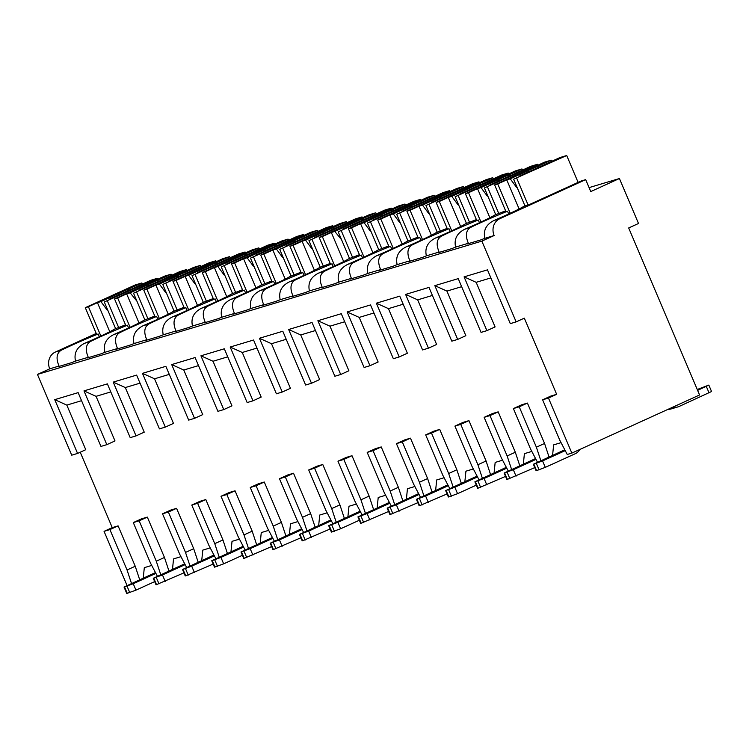 <?xml version="1.0" encoding="UTF-8"?>
<svg xmlns="http://www.w3.org/2000/svg" width="749" height="749" viewBox="0 0 749 749"><rect width="100%" height="100%" fill="white"/><g stroke="black" fill="none" stroke-linecap="round" stroke-linejoin="round"><path stroke-width="1.12" d="M524.328 318.147L516.145 321.873L481.86 241.122L494.143 235.532A12.976 11.675 -106.7 0 1 499.723 218.764L585.699 179.629L590.764 191.566L619.423 178.524L638.513 223.483L628.683 227.958L699.575 394.976L571.843 453.098L548.474 398.047L556.657 394.32L524.328 318.147M77.578 453.426L54.752 399.657L66.83 405.106L85.76 449.7L77.578 453.426L71.726 455.186L37.45 374.425L49.734 368.836A12.976 11.675 -106.7 0 1 55.314 352.067L96.228 333.445M110.796 391.914L96.069 396.333L115 440.936L106.817 444.663L100.965 446.413L78.139 392.635L54.752 399.657M140.035 383.151L125.308 387.561L144.239 432.164L136.046 435.89L130.204 437.641L107.379 383.872L83.991 390.884L106.817 444.663M169.274 374.378L154.547 378.797L173.478 423.391L165.286 427.117L159.443 428.877L136.618 375.099L113.221 382.112L136.046 435.89M198.504 365.606L183.786 370.025L202.717 414.618L194.525 418.345L188.682 420.105L165.857 366.327L142.46 373.348L165.286 427.117M227.743 356.833L213.025 361.252L231.956 405.855L223.764 409.581L217.912 411.332L195.086 357.554L171.699 364.576L194.525 418.345M256.982 348.07L242.264 352.479L261.186 397.082L253.003 400.809L247.151 402.559L224.326 348.791L200.938 355.803L223.764 409.581M286.221 339.297L271.494 343.716L290.425 388.31L282.242 392.036L276.39 393.796L253.565 340.018L230.177 347.03L253.003 400.809M315.46 330.524L300.733 334.943L319.664 379.537L311.481 383.263L305.629 385.023L282.804 331.245L259.416 338.267L282.242 392.036M344.699 321.761L329.972 326.171L348.903 370.774L340.711 374.5L334.869 376.251L312.043 322.473L288.655 329.494L311.481 383.263M373.938 312.988L359.211 317.407L378.142 362.001L369.95 365.727L364.108 367.478L341.282 313.709L317.885 320.722L340.711 374.5M403.168 304.216L388.45 308.635L407.381 353.228L399.189 356.955L393.347 358.715L370.521 304.937L347.124 311.949L369.95 365.727M432.407 295.443L417.689 299.862L436.62 344.465L428.428 348.191L422.576 349.942L399.751 296.164L376.363 303.186L399.189 356.955M461.646 286.68L446.928 291.089L465.85 335.692L457.667 339.419L451.816 341.169L428.99 287.401L405.602 294.413L428.428 348.191M490.885 277.907L476.158 282.326L495.089 326.92L486.906 330.646L481.055 332.397L458.229 278.628L434.841 285.641L457.667 339.419M516.145 321.873L510.294 323.634L487.468 269.855L464.08 276.868L486.906 330.646M135.232 566.244L127.049 569.97L109.906 529.599L118.099 525.873L135.232 566.244L139.698 579.745M481.86 241.122L37.45 374.425M476.158 282.326L464.08 276.868M561.057 442.65L553.642 444.878L552.575 455.345M540.834 460.691L536.378 447.19L519.235 406.81L527.427 403.084L544.56 443.464L549.026 456.965M527.427 403.084L521.576 404.844L513.383 408.57L519.235 406.81M531.827 451.422L524.403 453.651L523.336 464.118M511.595 469.454L507.139 455.963L489.996 415.583L498.188 411.856L515.321 452.237L519.787 465.728M498.188 411.856L492.336 413.607L484.154 417.333L489.996 415.583M502.588 460.195L495.164 462.423L494.097 472.881M482.365 478.227L477.899 464.726L460.757 424.355L468.949 420.629L486.082 461L490.548 474.501M468.949 420.629L463.097 422.38L454.915 426.106L460.757 424.355M473.349 468.958L465.925 471.187L464.867 481.654M453.126 487L448.66 473.499L431.518 433.119L439.71 429.392L456.853 469.773L461.309 483.274M439.71 429.392L433.858 431.152L425.675 434.879L431.518 433.119M444.11 477.731L436.686 479.959L435.628 490.426M423.887 495.772L419.421 482.272L402.288 441.891L410.471 438.165L427.613 478.545L432.07 492.046M410.471 438.165L404.629 439.925L396.436 443.651L402.288 441.891M414.871 486.504L407.447 488.732L406.389 499.199M394.648 504.536L390.182 491.044L373.049 450.664L381.232 446.938L398.374 487.318L402.84 500.809M381.232 446.938L375.389 448.688L367.197 452.415L373.049 450.664M385.632 495.276L378.208 497.495L377.15 507.962M365.409 513.308L360.943 499.808L343.81 459.437L351.993 455.71L369.135 496.081L373.601 509.582M351.993 455.71L346.15 457.461L337.958 461.187L343.81 459.437M356.393 504.04L348.978 506.268L347.911 516.735M336.17 522.081L331.713 508.58L314.571 468.2L322.763 464.474L339.896 504.854L344.362 518.355M322.763 464.474L316.911 466.234L308.719 469.96L314.571 468.2M327.154 512.812L319.739 515.04L318.671 525.508M306.931 530.854L302.474 517.353L285.332 476.973L293.524 473.246L310.657 513.627L315.123 527.127M293.524 473.246L287.672 474.997L279.489 478.723L285.332 476.973M297.924 521.585L290.5 523.813L289.432 534.28M277.701 539.617L273.235 526.116L256.092 485.745L264.285 482.019L281.418 522.39L285.884 535.891M264.285 482.019L258.433 483.77L250.25 487.496L256.092 485.745M268.685 530.358L261.261 532.576L260.203 543.044M248.462 548.39L243.996 534.889L226.853 494.518L235.046 490.792L252.188 531.163L256.645 544.663M235.046 490.792L229.194 492.542L221.011 496.269L226.853 494.518M239.446 539.121L232.021 541.349L230.964 551.816M219.223 557.162L214.757 543.662L197.624 503.281L205.806 499.555L222.949 539.935L227.406 553.436M205.806 499.555L199.964 501.315L191.772 505.041L197.624 503.281M210.207 547.894L202.782 550.122L201.724 560.589M189.984 565.926L185.518 552.434L168.385 512.054L176.567 508.328L193.71 548.708L198.176 562.199M176.567 508.328L170.725 510.078L162.533 513.805L168.385 512.054M180.968 556.666L173.543 558.894L172.485 569.362M160.745 574.698L156.279 561.198L139.145 520.827L147.328 517.1L164.471 557.471L168.937 570.972M147.328 517.1L141.486 518.851L133.294 522.577L139.145 520.827M151.729 565.429L144.314 567.658L143.246 578.125M118.099 525.873L112.247 527.624L80.237 452.218M66.83 405.106L81.557 400.687M556.657 394.32L550.815 396.071L542.622 399.797L548.474 398.047M571.843 453.098L567.246 454.484L559.765 440.178L542.622 399.797M155.464 572.564L124.034 587.057L133.228 583.724L155.904 573.406M154.687 581.617L135.953 590.146L126.759 593.48L124.034 587.057M127.049 585.503L104.055 531.35L112.247 527.624M109.906 529.599L104.055 531.35M131.506 583.471L127.049 569.97M133.294 522.577L150.437 562.958L157.384 576.234M162.533 513.805L179.676 554.185L186.623 567.461M191.772 505.041L208.915 545.412L215.852 558.688M221.011 496.269L238.145 536.649L245.092 549.925M250.25 487.496L267.384 527.876L274.331 541.153M279.489 478.723L296.623 519.104L303.57 532.38M308.719 469.96L325.862 510.331L332.809 523.607M337.958 461.187L355.101 501.568L362.048 514.844M367.197 452.415L384.34 492.795L391.287 506.071M396.436 443.651L413.579 484.023L420.517 497.299M425.675 434.879L442.809 475.25L449.756 488.526M454.915 426.106L472.048 466.487L478.995 479.763M484.154 417.333L501.287 457.714L508.234 470.99M513.383 408.57L530.526 448.941L537.473 462.217M164.471 557.471L156.279 561.198M96.069 396.333L83.991 390.884M193.71 548.708L185.518 552.434M125.308 387.561L113.221 382.112M222.949 539.935L214.757 543.662M154.547 378.797L142.46 373.348M252.188 531.163L243.996 534.889M183.786 370.025L171.699 364.576M281.418 522.39L273.235 526.116M213.025 361.252L200.938 355.803M310.657 513.627L302.474 517.353M242.264 352.479L230.177 347.03M339.896 504.854L331.713 508.58M271.494 343.716L259.416 338.267M369.135 496.081L360.943 499.808M300.733 334.943L288.655 329.494M398.374 487.318L390.182 491.044M329.972 326.171L317.885 320.722M427.613 478.545L419.421 482.272M359.211 317.407L347.124 311.949M456.853 469.773L448.66 473.499M388.45 308.635L376.363 303.186M486.082 461L477.899 464.726M417.689 299.862L405.602 294.413M515.321 452.237L507.139 455.963M446.928 291.089L434.841 285.641M544.56 443.464L536.378 447.19M619.423 178.524L589.089 187.615M585.699 179.629L581.112 181.015L528.7 204.861L524 206.275A37.937 2.022 -23 0 1 494.012 220.478C486.167 224.447 483.105 230.392 484.846 238.322A37.937 2.022 -23 0 1 480.961 239.867L467.329 243.959A37.937 2.022 -23 0 1 468.359 243.266L455.607 247.095A37.937 2.022 -23 0 1 451.731 248.64L438.09 252.731A37.937 2.022 -23 0 1 439.12 252.038L426.368 255.858A37.937 2.022 -23 0 1 422.492 257.413L408.851 261.495A37.937 2.022 -23 0 1 409.881 260.811L397.139 264.631A37.937 2.022 -23 0 1 393.253 266.176L379.612 270.267A37.937 2.022 -23 0 1 380.642 269.584L367.899 273.404A37.937 2.022 -23 0 1 364.014 274.949L350.382 279.04A37.937 2.022 -23 0 1 351.412 278.347L338.66 282.176A37.937 2.022 -23 0 1 334.775 283.721L321.143 287.813A37.937 2.022 -23 0 1 322.173 287.12L309.421 290.94A37.937 2.022 -23 0 1 305.536 292.494L291.904 296.576A37.937 2.022 -23 0 1 292.934 295.892L280.182 299.712A37.937 2.022 -23 0 1 276.297 301.257L262.665 305.349A37.937 2.022 -23 0 1 263.695 304.656L250.943 308.485A37.937 2.022 -23 0 1 247.067 310.03L233.426 314.121A37.937 2.022 -23 0 1 234.456 313.428L221.704 317.258A37.937 2.022 -23 0 1 217.828 318.802L204.187 322.894A37.937 2.022 -23 0 1 205.217 322.201L192.474 326.021A37.937 2.022 -23 0 1 188.589 327.566L174.948 331.657A37.937 2.022 -23 0 1 175.978 330.974L163.235 334.794A37.937 2.022 -23 0 1 159.35 336.338L145.718 340.43A37.937 2.022 -23 0 1 146.748 339.737L133.996 343.566A37.937 2.022 -23 0 1 130.111 345.111L116.479 349.203A37.937 2.022 -23 0 1 117.509 348.51L104.757 352.339A37.937 2.022 -23 0 1 100.872 353.884L87.24 357.975A37.937 2.022 -23 0 1 88.27 357.282L75.518 361.102A37.937 2.022 -23 0 1 71.632 362.647L58.001 366.738A37.937 2.022 -23 0 1 59.031 366.055L49.734 368.836M59.031 366.055C55.894 358.546 56.559 353.313 61.025 350.354A37.937 2.022 -23 0 1 98.185 333.998L93.475 335.412L96.481 334.045M125.532 324.841L114.672 329.054A37.937 2.022 -23 0 1 84.684 343.257C76.838 347.227 73.776 353.182 75.518 361.102M88.27 357.282C85.124 349.774 85.789 344.54 90.264 341.581A37.937 2.022 -23 0 1 127.424 325.225L122.714 326.639L125.72 325.272M117.509 348.51C114.363 341.01 115.028 335.777 119.503 332.809A37.937 2.022 -23 0 1 156.653 316.462L151.953 317.866L154.959 316.499M119.503 332.809L113.923 334.485A37.937 2.022 -23 0 0 143.911 320.282L154.771 316.069M146.748 339.737C143.602 332.238 144.267 327.004 148.733 324.045A37.937 2.022 -23 0 1 185.892 307.689L181.192 309.103L184.198 307.736M148.733 324.045L143.162 325.712A37.937 2.022 -23 0 0 173.15 311.509L184.011 307.296M175.978 330.974C172.841 323.465 173.506 318.231 177.972 315.273A37.937 2.022 -23 0 1 215.132 298.917L210.432 300.33L213.437 298.963M177.972 315.273L172.401 316.949A37.937 2.022 -23 0 0 202.389 302.746L213.25 298.533M205.217 322.201C202.08 314.692 202.745 309.459 207.211 306.5A37.937 2.022 -23 0 1 244.371 290.153L239.671 291.558L242.676 290.191M207.211 306.5L201.64 308.176A37.937 2.022 -23 0 0 231.619 293.973L242.489 289.76M234.456 313.428C231.319 305.929 231.984 300.695 236.45 297.737A37.937 2.022 -23 0 1 273.61 281.381L268.91 282.785L271.906 281.418M236.45 297.737L230.879 299.403A37.937 2.022 -23 0 0 260.858 285.2L271.728 280.987M263.695 304.656C260.558 297.156 261.223 291.923 265.689 288.964A37.937 2.022 -23 0 1 302.849 272.608L298.139 274.022L301.145 272.655M265.689 288.964L260.118 290.631A37.937 2.022 -23 0 0 290.097 276.428L300.967 272.215M292.934 295.892C289.788 288.384 290.453 283.15 294.928 280.192A37.937 2.022 -23 0 1 332.088 263.835L327.379 265.249L330.384 263.882M294.928 280.192L289.348 281.867A37.937 2.022 -23 0 0 319.336 267.665L330.197 263.451M322.173 287.12C319.027 279.611 319.692 274.387 324.167 271.419A37.937 2.022 -23 0 1 361.318 255.072L356.618 256.476L359.623 255.109M324.167 271.419L318.587 273.095A37.937 2.022 -23 0 0 348.575 258.892L359.436 254.679M351.412 278.347C348.266 270.848 348.931 265.614 353.397 262.656A37.937 2.022 -23 0 1 390.557 246.299L385.857 247.713L388.862 246.346M353.397 262.656L347.826 264.322A37.937 2.022 -23 0 0 377.814 250.119L388.675 245.906M380.642 269.584C377.505 262.075 378.17 256.841 382.636 253.883A37.937 2.022 -23 0 1 419.796 237.527L415.096 238.94L418.101 237.573M382.636 253.883L377.065 255.549A37.937 2.022 -23 0 0 407.053 241.356L417.914 237.133M409.881 260.811C406.744 253.302 407.409 248.069 411.875 245.11A37.937 2.022 -23 0 1 449.035 228.754L444.335 230.168L447.34 228.801M411.875 245.11L406.304 246.786A37.937 2.022 -23 0 0 436.283 232.583L447.153 228.37M439.12 252.038C435.984 244.539 436.648 239.305 441.114 236.338A37.937 2.022 -23 0 1 478.274 219.991L473.574 221.395L476.57 220.028M441.114 236.338L435.543 238.013A37.937 2.022 -23 0 0 465.522 223.811L476.392 219.597M468.359 243.266C465.223 235.766 465.887 230.533 470.353 227.574A37.937 2.022 -23 0 1 507.513 211.218L502.804 212.632L505.809 211.265M470.353 227.574L464.783 229.241A37.937 2.022 -23 0 0 494.761 215.038L505.631 210.825M98.185 333.998L99.345 336.75M494.143 235.532L484.846 238.322M507.513 211.218L508.674 213.971M113.923 334.485C106.077 338.454 103.016 344.409 104.757 352.339M143.162 325.712C135.316 329.691 132.255 335.636 133.996 343.566M172.401 316.949C164.546 320.918 161.494 326.864 163.235 334.794M201.64 308.176C193.785 312.146 190.733 318.1 192.474 326.021M230.879 299.403C223.024 303.373 219.972 309.328 221.704 317.258M260.118 290.631C252.263 294.61 249.211 300.555 250.943 308.485M289.348 281.867C281.502 285.837 278.441 291.782 280.182 299.712M318.587 273.095C310.741 277.064 307.68 283.019 309.421 290.94M347.826 264.322C339.98 268.301 336.919 274.246 338.66 282.176M377.065 255.549C369.21 259.529 366.158 265.474 367.899 273.404M406.304 246.786C398.449 250.756 395.397 256.71 397.139 264.631M435.543 238.013C427.688 241.983 424.636 247.938 426.368 255.858M464.783 229.241C456.927 233.22 453.875 239.165 455.607 247.095M127.424 325.225L128.585 327.978M130.101 327.276L117.659 297.962L126.665 293.87L139.014 322.959M125.898 325.684L114.531 298.907L117.659 297.962M144.903 319.982L133.537 293.205L186.613 269.537L179.994 271.522L166.006 277.888A11.984 0.637 -23 0 1 162.056 279.77A11.984 0.637 -23 0 1 156.972 281.998L139.052 290.153L139.136 290.659M148.03 319.046L136.664 292.269M133.537 293.205L142.544 289.105L139.052 290.153M136.898 301.145L130.148 292.822L148.068 284.667L147.871 286.137M130.148 292.822L126.665 293.87M158.891 281.175L157.103 280.557L171.09 274.19L164.48 276.175L114.531 298.907M157.103 280.557A11.984 0.637 -23 0 0 152.028 282.776A11.984 0.637 -23 0 0 148.068 284.667M171.858 275.22L171.09 274.19M187.007 270.455L186.613 269.537M156.653 316.462L157.824 319.205M159.34 318.512L146.898 289.198L155.904 285.097L168.253 314.196M155.137 316.921L143.771 290.135L146.898 289.198M174.143 311.219L162.767 284.433L215.852 260.764L209.233 262.749L195.246 269.116A11.984 0.637 -23 0 1 191.285 271.007A11.984 0.637 -23 0 1 186.211 273.226L168.291 281.381L168.375 281.886M177.27 310.273L165.904 283.497M162.767 284.433L171.774 280.332L168.291 281.381M166.138 292.372L165.651 292.522L159.387 284.049L177.307 275.894L177.11 277.364M159.387 284.049L155.904 285.097M188.13 272.402L186.342 271.784L200.329 265.418L193.71 267.402L143.771 290.135M186.342 271.784A11.984 0.637 -23 0 0 181.267 274.012A11.984 0.637 -23 0 0 177.307 275.894M201.097 266.457L200.329 265.418M216.246 261.691L215.852 260.764M185.892 307.689L187.063 310.442M188.579 309.74L176.137 280.426L185.143 276.325L197.493 305.423M184.376 308.148L173 281.362L176.137 280.426M203.372 302.446L192.006 275.66L245.092 251.992L238.472 253.977L224.485 260.343A11.984 0.637 -23 0 1 220.524 262.234A11.984 0.637 -23 0 1 215.45 264.453L197.53 272.608L197.605 273.113M206.509 301.51L195.143 274.724M192.006 275.66L201.013 271.569L197.53 272.608M195.377 283.599L194.89 283.749L188.626 275.286L206.546 267.121L206.35 268.601M188.626 275.286L185.143 276.325M217.369 263.639L215.581 263.021L229.569 256.654L222.949 258.639L173 281.362M215.581 263.021A11.984 0.637 -23 0 0 210.506 265.24A11.984 0.637 -23 0 0 206.546 267.121M230.336 257.684L229.569 256.654M245.485 252.919L245.092 251.992M215.132 298.917L216.302 301.669M217.819 300.967L205.376 271.653L214.383 267.552L226.732 296.651M213.605 299.375L202.239 272.599L205.376 271.653M232.611 293.674L221.245 266.897L274.331 243.228L267.711 245.213L253.724 251.58A11.984 0.637 -23 0 1 249.763 253.462A11.984 0.637 -23 0 1 244.689 255.69L226.769 263.845L226.844 264.341M235.748 292.737L224.382 265.951M221.245 266.897L230.252 262.796L226.769 263.845M224.616 274.827L224.12 274.977L217.865 266.513L235.785 258.358L235.589 259.828M217.865 266.513L214.383 267.552M246.608 254.866L244.82 254.248L258.808 247.882L252.188 249.866L202.239 272.599M244.82 254.248A11.984 0.637 -23 0 0 239.736 256.467A11.984 0.637 -23 0 0 235.785 258.358M224.588 274.771L224.12 274.977M259.566 248.911L258.808 247.882M274.714 244.146L274.331 243.228M244.371 290.153L245.541 292.896M247.058 292.194L234.615 262.89L243.622 258.789L255.971 287.888M242.845 290.603L231.478 263.826L234.615 262.89M261.85 284.901L250.484 258.124L303.56 234.456L296.95 236.441L282.953 242.807A11.984 0.637 -23 0 1 279.002 244.689A11.984 0.637 -23 0 1 273.928 246.917L256.008 255.072L256.083 255.578M264.987 283.965L253.621 257.188M250.484 258.124L259.491 254.023L256.008 255.072M253.855 266.064L253.359 266.204L247.104 257.74L265.024 249.586L264.828 251.055M247.104 257.74L243.622 258.789M275.838 246.093L274.059 245.475L288.047 239.109L281.427 241.094L231.478 263.826M274.059 245.475A11.984 0.637 -23 0 0 268.975 247.694A11.984 0.637 -23 0 0 265.024 249.586M253.827 265.998L253.359 266.204M288.805 240.139L288.047 239.109M303.954 235.373L303.56 234.456M273.61 281.381L274.78 284.133M276.297 283.431L263.854 254.117L272.861 250.016L285.21 279.115M272.084 281.839L260.718 255.053L263.854 254.117M291.089 276.138L279.723 249.351L332.799 225.683L326.19 227.668L312.193 234.034A11.984 0.637 -23 0 1 308.242 235.926A11.984 0.637 -23 0 1 303.167 238.145L285.247 246.299L285.322 246.805M294.226 275.192L282.85 248.415M279.723 249.351L288.73 245.251L285.247 246.299M283.094 257.291L282.598 257.441L276.344 248.968L294.263 240.813L294.057 242.292M276.344 248.968L272.861 250.016M305.077 237.321L303.289 236.703L317.286 230.336L310.666 232.321L260.718 255.053M303.289 236.703A11.984 0.637 -23 0 0 298.214 238.931A11.984 0.637 -23 0 0 294.263 240.813M283.066 257.225L282.598 257.441M318.044 231.375L317.286 230.336M333.193 226.61L332.799 225.683M302.849 272.608L304.01 275.36M305.526 274.658L293.084 245.344L302.09 241.244L314.449 270.342M301.323 273.067L289.957 246.281L293.084 245.344M320.329 267.365L308.963 240.588L362.039 216.91L355.419 218.895L341.432 225.262A11.984 0.637 -23 0 1 337.481 227.153A11.984 0.637 -23 0 1 332.406 229.372L314.486 237.527L314.561 238.032M323.456 266.429L312.09 239.643M308.963 240.588L317.969 236.487L314.486 237.527M312.333 248.518L311.837 248.668L305.583 240.204L323.502 232.05L323.296 233.519M305.583 240.204L302.09 241.244M334.316 228.557L332.528 227.939L346.515 221.573L339.906 223.558L289.957 246.281M332.528 227.939A11.984 0.637 -23 0 0 327.453 230.158A11.984 0.637 -23 0 0 323.502 232.05M312.305 248.453L311.837 248.668M347.283 222.603L346.515 221.573M362.432 217.837L362.039 216.91M332.088 263.835L333.249 266.588M334.766 265.886L322.323 236.572L331.33 232.48L343.679 261.57M330.562 264.294L319.196 237.517L322.323 236.572M349.568 258.592L338.202 231.816L391.278 208.147L384.658 210.132L370.671 216.498A11.984 0.637 -23 0 1 366.72 218.38A11.984 0.637 -23 0 1 361.636 220.609L343.716 228.763L343.8 229.269M352.695 257.656L341.329 230.87M338.202 231.816L347.208 227.715L343.716 228.763M341.563 239.755L334.812 231.432L352.732 223.277L352.536 224.747M334.812 231.432L331.33 232.48M363.555 219.785L361.767 219.167L375.755 212.8L369.145 214.785L319.196 237.517M361.767 219.167A11.984 0.637 -23 0 0 356.693 221.386A11.984 0.637 -23 0 0 352.732 223.277M376.522 213.83L375.755 212.8M391.671 209.065L391.278 208.147M361.318 255.072L362.488 257.815M364.005 257.113L351.562 227.808L360.569 223.708L372.918 252.806M359.801 255.521L348.435 228.745L351.562 227.808M378.807 249.829L367.431 223.043L420.517 199.374L413.897 201.359L399.91 207.726A11.984 0.637 -23 0 1 395.949 209.608A11.984 0.637 -23 0 1 390.875 211.836L372.955 219.991L373.039 220.496M381.934 248.883L370.568 222.107M367.431 223.043L376.438 218.942L372.955 219.991M370.802 230.982L370.315 231.132L364.051 222.659L381.971 214.504L381.775 215.974M364.051 222.659L360.569 223.708M392.794 211.012L391.006 210.394L404.994 204.028L398.374 206.012L348.435 228.745M391.006 210.394A11.984 0.637 -23 0 0 385.932 212.622A11.984 0.637 -23 0 0 381.971 214.504M405.761 205.057L404.994 204.028M420.91 200.292L420.517 199.374M390.557 246.299L391.727 249.052M393.244 248.35L380.801 219.036L389.808 214.935L402.157 244.034M389.04 246.758L377.665 219.972L380.801 219.036M408.036 241.056L396.67 214.27L449.756 190.602L443.136 192.587L429.149 198.953A11.984 0.637 -23 0 1 425.189 200.844A11.984 0.637 -23 0 1 420.114 203.063L402.194 211.218L402.269 211.724M411.173 240.111L399.807 213.334M396.67 214.27L405.677 210.179L402.194 211.218M400.041 222.21L399.554 222.359L393.291 213.886L411.21 205.732L411.014 207.211M393.291 213.886L389.808 214.935M422.033 202.239L420.245 201.621L434.233 195.255L427.613 197.24L377.665 219.972M420.245 201.621A11.984 0.637 -23 0 0 415.171 203.85A11.984 0.637 -23 0 0 411.21 205.732M435 196.294L434.233 195.255M450.149 191.529L449.756 190.602M419.796 237.527L420.966 240.279M422.483 239.577L410.04 210.263L419.047 206.162L431.396 235.261M418.27 237.985L406.904 211.199L410.04 210.263M437.276 232.284L425.909 205.507L478.995 181.829L472.376 183.814L458.388 190.18A11.984 0.637 -23 0 1 454.428 192.072A11.984 0.637 -23 0 1 449.353 194.291L431.433 202.445L431.508 202.951M440.412 231.347L429.046 204.561M425.909 205.507L434.916 201.406L431.433 202.445M429.28 213.437L428.784 213.587L422.53 205.123L440.449 196.968L440.253 198.438M422.53 205.123L419.047 206.162M451.273 193.476L449.484 192.858L463.472 186.492L456.853 188.476L406.904 211.199M449.484 192.858A11.984 0.637 -23 0 0 444.4 195.077A11.984 0.637 -23 0 0 440.449 196.968M429.252 213.381L428.784 213.587M464.23 187.522L463.472 186.492M479.379 182.756L478.995 181.829M449.035 228.754L450.205 231.507M451.722 230.804L439.279 201.49L448.286 197.399L460.635 226.488M447.509 229.213L436.143 202.436L439.279 201.49M466.515 223.511L455.149 196.734L508.225 173.066L501.615 175.051L487.618 181.417A11.984 0.637 -23 0 1 483.667 183.299A11.984 0.637 -23 0 1 478.592 185.527L460.672 193.682L460.747 194.188M469.651 222.575L458.285 195.798M455.149 196.734L464.155 192.633L460.672 193.682M458.519 204.674L458.023 204.814L451.769 196.35L469.689 188.196L469.492 189.666M451.769 196.35L448.286 197.399M480.512 184.703L478.723 184.085L492.711 177.719L486.092 179.704L436.143 202.436M478.723 184.085A11.984 0.637 -23 0 0 473.64 186.304A11.984 0.637 -23 0 0 469.689 188.196M458.491 204.608L458.023 204.814M493.469 178.749L492.711 177.719M508.618 173.983L508.225 173.066M478.274 219.991L479.444 222.734M480.961 222.032L468.518 192.727L477.525 188.626L489.874 217.725M476.748 220.44L465.382 193.663L468.518 192.727M495.754 214.748L484.388 187.962L537.464 164.293L530.854 166.278L516.857 172.645A11.984 0.637 -23 0 1 512.906 174.526A11.984 0.637 -23 0 1 507.831 176.755L489.912 184.909L489.986 185.415M498.89 213.802L487.515 187.025M484.388 187.962L493.394 183.861L489.912 184.909M487.758 195.901L487.262 196.051L481.008 187.578L498.928 179.423L498.722 180.893M481.008 187.578L477.525 188.626M509.741 175.931L507.953 175.313L521.95 168.946L515.331 170.931L465.382 193.663M507.953 175.313A11.984 0.637 -23 0 0 502.879 177.541A11.984 0.637 -23 0 0 498.928 179.423M487.73 195.835L487.262 196.051M522.708 169.986L521.95 168.946M537.857 165.22L537.464 164.293M510.191 213.268L497.748 183.954L506.755 179.854L519.113 208.952M505.987 211.677L494.621 184.891L497.748 183.954M524.993 205.975L513.627 179.189L566.703 155.52L560.083 157.505L546.096 163.872A11.984 0.637 -23 0 1 542.145 165.763A11.984 0.637 -23 0 1 537.07 167.982L519.151 176.137L519.226 176.642M528.12 205.029L516.754 178.253M513.627 179.189L522.633 175.097L519.151 176.137M516.997 187.128L516.501 187.278L510.247 178.805L528.167 170.65L527.961 172.13M510.247 178.805L506.755 179.854M538.98 167.167L537.192 166.54L551.18 160.174L544.57 162.159L494.621 184.891M537.192 166.54A11.984 0.637 -23 0 0 532.118 168.768A11.984 0.637 -23 0 0 528.167 170.65M516.969 187.063L516.501 187.278M551.947 161.213L551.18 160.174M578.106 182.382L566.703 155.52M100.862 336.048L88.419 306.734L97.426 302.633L109.785 331.732M96.658 334.457L85.292 307.68L88.419 306.734M115.664 328.755L104.298 301.978L157.374 278.3L150.755 280.285L136.767 286.652A11.984 0.637 -23 0 1 132.816 288.543A11.984 0.637 -23 0 1 127.742 290.762L109.822 298.917L109.897 299.422M118.791 327.819L107.425 301.032M104.298 301.978L113.305 297.877L109.822 298.917M107.669 309.908L107.173 310.058L100.918 301.594L118.838 293.439L118.632 294.909M100.918 301.594L97.426 302.633M129.652 289.947L127.864 289.329L141.851 282.963L135.241 284.948L85.292 307.68M127.864 289.329A11.984 0.637 -23 0 0 122.789 291.548A11.984 0.637 -23 0 0 118.838 293.439M107.641 309.852L107.173 310.058M142.619 283.993L141.851 282.963M157.767 279.227L157.374 278.3M184.703 563.8L153.273 578.284L162.467 574.951L185.143 564.634M183.926 572.854L156.504 584.623L155.998 584.707L153.273 578.284M213.942 555.028L182.513 569.512L191.697 566.188L214.383 555.861M213.165 564.081L185.743 575.85L185.237 575.934L182.513 569.512M243.182 546.255L211.752 560.739L220.936 557.415L243.612 547.098M242.404 555.309L223.661 563.838L214.476 567.171L211.752 560.739M272.411 537.492L240.991 551.976L250.175 548.643L272.851 538.325M271.644 546.545L244.211 558.314L243.715 558.398L240.991 551.976M301.65 528.719L270.22 543.203L279.414 539.879L302.09 529.552M300.883 537.773L273.451 549.541L272.954 549.626L270.22 543.203M330.889 519.946L299.46 534.43L308.654 531.107L331.33 520.78M330.112 529L302.69 540.769L302.193 540.853L299.46 534.43M360.129 511.174L328.699 525.667L337.893 522.334L360.569 512.016M359.351 520.227L340.617 528.757L331.423 532.09L328.699 525.667M389.368 502.41L357.938 516.894L367.132 513.561L389.808 503.244M388.591 511.464L361.168 523.233L360.662 523.317L357.938 516.894M418.607 493.638L387.177 508.122L396.361 504.798L419.047 494.471M417.83 502.691L390.407 514.46L389.901 514.544L387.177 508.122M447.846 484.865L416.416 499.349L425.601 496.025L448.276 485.708M447.069 493.919L419.637 505.687L419.14 505.772L416.416 499.349M477.076 476.092L445.655 490.586L454.84 487.253L477.516 476.935M476.308 485.146L457.564 493.675L448.379 497.008L445.655 490.586M506.315 467.329L474.885 481.813L484.079 478.48L506.755 468.162M505.547 476.383L478.115 488.151L477.619 488.236L474.885 481.813M535.554 458.557L504.124 473.04L513.318 469.717L535.994 459.39M534.777 467.61L507.354 479.379L506.858 479.463L504.124 473.04M697.253 389.499L708.826 385.089L697.628 390.369M672.967 407.082A11.984 10.776 73.3 0 0 677.92 406.904L671.244 408.907A11.984 10.776 -106.7 0 1 668.061 409.31M564.793 449.784L533.363 464.268L542.557 460.944L565.233 450.626M579.81 449.475A11.984 10.776 73.3 0 1 575.166 453.763L545.281 467.367L536.593 470.606L536.087 470.7L533.363 464.268M708.826 385.089L711.55 391.521L679.156 406.445A11.984 10.776 73.3 0 1 677.92 406.904M127.264 593.386L124.54 586.963M129.774 592.637L127.04 586.214M135.953 590.146L133.228 583.724M61.025 350.354L55.314 352.067M90.264 341.581L84.684 343.257M499.723 218.764L494.012 220.478M156.504 584.623L153.779 578.2M159.003 583.864L156.279 577.442M165.192 581.383L162.467 574.951M185.743 575.85L183.009 569.427M188.242 575.101L185.518 568.678M194.431 572.611L191.697 566.188M214.972 567.077L212.248 560.655M217.482 566.328L214.757 559.906M223.661 563.838L220.936 557.415M244.211 558.314L241.487 551.882M246.721 557.556L243.996 551.133M252.9 555.065L250.175 548.643M273.451 549.541L270.726 543.119M275.96 548.792L273.235 542.36M282.139 546.302L279.414 539.879M302.69 540.769L299.965 534.346M305.199 540.02L302.465 533.597M311.378 537.529L308.654 531.107M331.929 531.996L329.204 525.573M334.438 531.247L331.704 524.824M340.617 528.757L337.893 522.334M361.168 523.233L358.443 516.81M363.668 522.474L360.943 516.052M369.856 519.984L367.132 513.561M390.407 514.46L387.673 508.037M392.907 513.711L390.182 507.279M399.095 511.221L396.361 504.798M419.637 505.687L416.912 499.265M422.146 504.938L419.421 498.516M428.325 502.448L425.601 496.025M448.876 496.915L446.151 490.492M451.385 496.166L448.66 489.743M457.564 493.675L454.84 487.253M478.115 488.151L475.39 481.729M480.624 487.393L477.899 480.97M486.803 484.903L484.079 478.48M507.354 479.379L504.629 472.956M509.863 478.63L507.129 472.207M516.042 476.139L513.318 469.717M536.593 470.606L533.868 464.183M539.102 469.857L536.368 463.434M545.281 467.367L542.557 460.944M709.041 392.841L706.316 386.418"/></g></svg>
